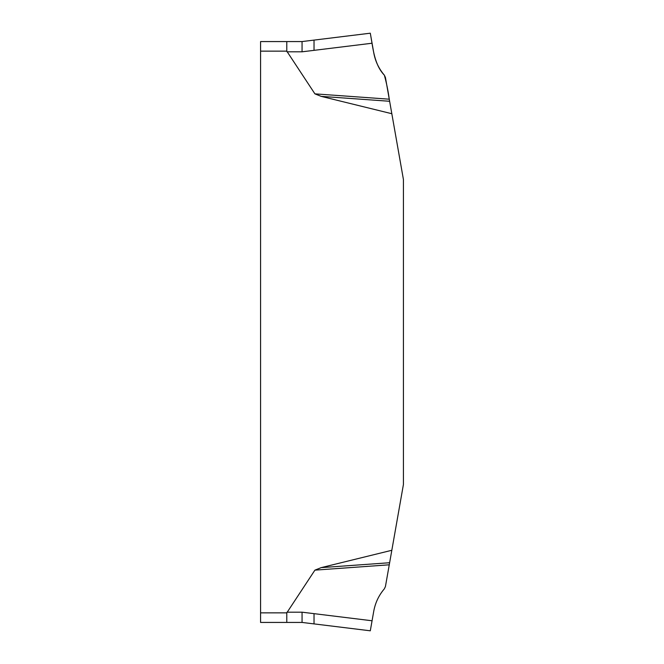 <?xml version="1.0" encoding="UTF-8"?>
<svg xmlns="http://www.w3.org/2000/svg" width="664" height="664" viewBox="0 0 664 664"><rect width="100%" height="100%" fill="white"/><g stroke="black" fill="none" stroke-linecap="round" stroke-linejoin="round"><path stroke-width="1" d="M314.031 613.652L372.064 620.774L370.296 630.8L314.031 623.894L314.031 613.652L302.062 612.191L286.997 612.191L286.782 612.855L314.91 570.144L321.185 567.629L391.826 550.282L403.421 484.512L403.421 179.487L391.826 113.718L321.185 96.371L314.91 93.856L286.782 51.145L286.997 51.809L302.062 51.809L314.031 50.348L314.031 40.106L370.296 33.2L372.064 43.226L314.031 50.348M260.578 612.855L286.782 612.855L286.782 622.434L260.578 622.434L260.578 41.566L286.782 41.566L260.578 41.566M372.064 620.774L373.757 611.17C375.293 602.779 378.82 595.334 384.348 588.835L385.427 586.544L389.262 564.807L314.91 570.144M389.262 564.807L391.826 550.282M321.185 567.629L389.627 562.723M391.826 113.718L389.627 101.277L321.185 96.371M389.627 101.277L385.427 77.456L384.348 75.165C378.82 68.666 375.293 61.221 373.757 52.829L372.064 43.226M314.91 93.856L389.262 99.193C388.149 90.993 386.514 82.983 384.348 75.165C374.347 64.831 373.01 48.264 370.819 36.171L373.757 52.829C375.284 61.221 378.812 68.666 384.348 75.165C386.514 82.983 388.149 90.993 389.262 99.193M314.031 40.106L302.062 41.566L286.782 41.566L286.782 51.145L260.578 51.145M302.062 612.191L302.062 622.434L314.031 623.894L302.062 622.434L286.782 622.434M371.01 37.242L373.757 52.829M302.062 41.566L302.062 51.809"/></g></svg>
